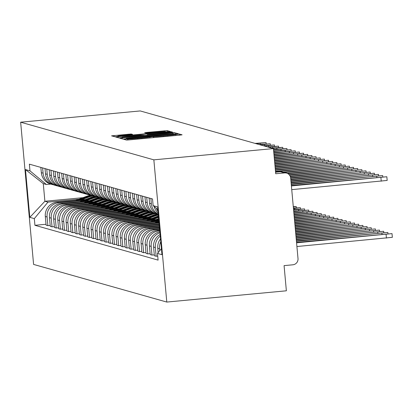 <?xml version="1.0" encoding="UTF-8"?>
<svg xmlns="http://www.w3.org/2000/svg" width="413" height="413" viewBox="0 0 413 413"><rect width="100%" height="100%" fill="white"/><g stroke="black" fill="none" stroke-linecap="round" stroke-linejoin="round"><path stroke-width="0.62" d="M125.444 139.036L123.673 139.269L126.466 140.059L129.506 139.873L179.567 135.154L182.102 134.829L179.304 134.034L175.773 134.499A8.978 0.315 -5.2 0 1 175.809 134.524A8.978 0.315 -5.2 0 1 167.709 135.578L163.538 135.97A8.978 0.315 -5.2 0 1 153.801 136.569L149.904 136.935A8.978 0.315 -5.2 0 1 149.945 136.961A8.978 0.315 -5.2 0 1 141.845 138.014L137.674 138.407A8.978 0.315 -5.2 0 1 127.932 139.005L125.444 139.036M131.174 134.003L111.556 135.841L114.659 136.724L117.705 136.538L170.295 131.489L167.193 130.611L147.183 132.397L144.653 132.723L145.985 133.105L157.446 132.124A7.501 0.263 -5.2 0 1 165.618 131.644A7.501 0.263 -5.2 0 1 158.845 132.521L125.888 135.624A7.501 0.263 -5.2 0 1 117.715 136.109A7.501 0.263 -5.2 0 1 124.489 135.232L132.511 134.385L131.174 134.003L131.231 134.586M20.65 122.202L140.224 110.937L273.427 148.582L153.853 159.846L20.65 122.202L33.592 264.418L166.795 302.063L286.369 290.798L284.077 265.626L292.858 264.795A5.715 5.689 105.8 0 0 298.01 258.574L290.685 178.08A5.715 5.689 105.8 0 0 284.5 172.928L280.36 171.756A5.715 0.516 -95.4 0 0 280.344 171.756A5.715 0.516 -95.4 0 0 280.324 171.762M122.238 137.818L119.718 138.154L122.811 139.026L125.851 138.84L178.447 133.797L175.339 132.914L172.298 133.1L122.238 137.818L122.336 138.892M118.732 137.875L115.63 136.992L118.159 136.667L168.225 131.948L171.266 131.762L172.603 132.145L149.769 134.385L147.234 134.71L148.128 134.968L174.446 132.661L118.732 137.875M273.427 148.582L275.714 173.754L284.5 172.928M153.853 159.846L166.795 302.063M158.04 211.564A13.144 13.082 -74.2 0 1 156.269 208.26M159.697 250.748L159.516 248.755A13.144 13.082 -74.2 0 1 160.791 241.786M154.106 206.459A13.144 13.082 105.8 0 0 158.184 213.139M160.528 238.895A13.144 13.082 105.8 0 0 157.756 248.254L158.153 252.617M158.277 214.177A13.144 13.082 -74.2 0 1 151.364 203.774L150.884 198.498M157.725 256.101L156.14 256.251L155.35 247.578A13.144 13.082 -74.2 0 1 160.27 236.06M149.124 198.003L149.604 203.279A13.144 13.082 105.8 0 0 158.303 214.461M160.125 234.46A13.144 13.082 105.8 0 0 153.59 247.077L154.379 255.755L156.14 256.251M157.88 214.301A13.144 13.082 -74.2 0 1 147.204 202.597L146.723 197.321M154.297 254.857L151.979 255.074L151.189 246.401A13.144 13.082 -74.2 0 1 159.97 232.756M144.958 196.825L145.438 202.102A13.144 13.082 105.8 0 0 154.901 213.521L156.661 214.022M159.883 231.796A13.144 13.082 105.8 0 0 149.423 245.9L150.213 254.578L151.979 255.074M153.713 213.123A13.144 13.082 -74.2 0 1 143.037 201.42L142.557 196.144M150.136 253.68L147.813 253.897L147.023 245.224A13.144 13.082 -74.2 0 1 158.866 230.913L159.795 230.826M140.797 195.648L141.277 200.924A13.144 13.082 105.8 0 0 150.735 212.344L152.495 212.845M159.733 230.165L157.105 230.413A13.144 13.082 105.8 0 0 145.262 244.723L146.052 253.401L147.813 253.897M149.547 211.946A13.144 13.082 -74.2 0 1 138.871 200.243L138.391 194.967M145.97 252.503L143.647 252.72L142.857 244.047A13.144 13.082 -74.2 0 1 154.705 229.736L159.65 229.267M136.631 194.471L137.111 199.747A13.144 13.082 105.8 0 0 146.569 211.167L148.334 211.668M159.594 228.611L152.939 229.236A13.144 13.082 105.8 0 0 141.096 243.546L141.886 252.224L143.647 252.72M145.386 210.775A13.144 13.082 -74.2 0 1 134.71 199.066L134.23 193.79M141.804 251.326L139.486 251.543L138.696 242.87A13.144 13.082 -74.2 0 1 150.538 228.559L159.511 227.713M132.465 193.294L132.945 198.57A13.144 13.082 105.8 0 0 142.408 209.995L144.168 210.491M159.449 227.057L148.778 228.059A13.144 13.082 105.8 0 0 136.935 242.374L137.72 251.047L139.486 251.543M141.22 209.597A13.144 13.082 -74.2 0 1 130.544 197.889L130.064 192.613M137.643 250.149L135.319 250.366L134.53 241.693A13.144 13.082 -74.2 0 1 146.372 227.382L159.366 226.159M128.304 192.117L128.784 197.393A13.144 13.082 105.8 0 0 138.241 208.818L140.002 209.314M159.31 225.498L144.612 226.882A13.144 13.082 105.8 0 0 132.769 241.197L133.559 249.87L135.319 250.366M137.054 208.42A13.144 13.082 -74.2 0 1 126.378 196.712L125.898 191.436M133.476 248.972L131.153 249.189L130.369 240.516A13.144 13.082 -74.2 0 1 142.211 226.205L159.227 224.6M124.137 190.94L124.618 196.216A13.144 13.082 105.8 0 0 134.075 207.641L135.841 208.137M159.165 223.944L140.446 225.704A13.144 13.082 105.8 0 0 128.603 240.02L129.393 248.693L131.153 249.189M132.893 207.243A13.144 13.082 -74.2 0 1 122.217 195.54L121.737 190.259M129.31 247.795L126.992 248.012L126.202 239.339A13.144 13.082 -74.2 0 1 138.045 225.028L159.082 223.046M119.971 189.763L120.451 195.039A13.144 13.082 105.8 0 0 129.914 206.464L131.675 206.959M159.026 222.385L136.285 224.527A13.144 13.082 105.8 0 0 124.442 238.843L125.232 247.516L126.992 248.012M128.727 206.066A13.144 13.082 -74.2 0 1 118.051 194.363L117.571 189.082M125.149 246.618L122.826 246.835L122.036 238.162A13.144 13.082 -74.2 0 1 133.879 223.851L158.034 221.575M115.81 188.586L116.29 193.862A13.144 13.082 105.8 0 0 125.748 205.287L127.509 205.782M158.881 220.831L132.119 223.35A13.144 13.082 105.8 0 0 120.276 237.666L121.066 246.339L122.826 246.835M124.566 204.889A13.144 13.082 -74.2 0 1 113.885 193.186L113.405 187.905M120.983 245.441L118.665 245.663L117.875 236.985A13.144 13.082 -74.2 0 1 129.718 222.674L153.868 220.397M111.644 187.409L112.124 192.685A13.144 13.082 105.8 0 0 121.582 204.11L123.348 204.605M156.212 219.515L127.953 222.173A13.144 13.082 105.8 0 0 116.11 236.489L116.9 245.162L118.665 245.663M120.4 203.712A13.144 13.082 -74.2 0 1 109.724 192.009L109.244 186.728M116.817 244.264L114.499 244.486L113.709 235.808A13.144 13.082 -74.2 0 1 125.552 221.497L149.707 219.22M107.483 186.232L107.963 191.508A13.144 13.082 105.8 0 0 117.421 202.933L119.181 203.428M152.051 218.338L123.792 221.001A13.144 13.082 105.8 0 0 111.949 235.312L112.739 243.985L114.499 244.486M116.234 202.535A13.144 13.082 -74.2 0 1 105.558 190.832L105.078 185.551M112.656 243.087L110.333 243.309L109.543 234.63A13.144 13.082 -74.2 0 1 121.386 220.32L145.541 218.043M103.317 185.055L103.797 190.331A13.144 13.082 105.8 0 0 113.255 201.756L115.015 202.251M147.885 217.161L119.625 219.824A13.144 13.082 105.8 0 0 107.783 234.135L108.573 242.808L110.333 243.309M112.073 201.358A13.144 13.082 -74.2 0 1 101.397 189.655L100.917 184.374M108.49 241.91L106.172 242.132L105.382 233.453A13.144 13.082 -74.2 0 1 117.225 219.143L141.38 216.866M99.151 183.878L99.631 189.154A13.144 13.082 105.8 0 0 109.089 200.579L110.854 201.074M143.724 215.984L115.464 218.647A13.144 13.082 105.8 0 0 103.617 232.958L104.406 241.631L106.172 242.132M107.907 200.181A13.144 13.082 -74.2 0 1 97.231 188.478L96.75 183.196M104.329 240.733L102.006 240.955L101.216 232.276A13.144 13.082 -74.2 0 1 113.059 217.966L137.214 215.689M94.99 182.701L95.47 187.977A13.144 13.082 105.8 0 0 104.928 199.402L106.688 199.897M139.558 214.806L111.298 217.47A13.144 13.082 105.8 0 0 99.456 231.781L100.245 240.454L102.006 240.955M103.74 199.004A13.144 13.082 -74.2 0 1 93.064 187.301L92.584 182.019M100.163 239.555L97.84 239.777L97.05 231.099A13.144 13.082 -74.2 0 1 108.893 216.789L133.048 214.512M90.824 181.524L91.304 186.8A13.144 13.082 105.8 0 0 100.762 198.225L102.522 198.72M135.392 213.629L107.132 216.293A13.144 13.082 105.8 0 0 95.289 230.604L96.079 239.277L97.84 239.777M99.579 197.827A13.144 13.082 -74.2 0 1 88.903 186.124L88.423 180.842M95.997 238.378L93.679 238.6L92.889 229.922A13.144 13.082 -74.2 0 1 104.732 215.612L128.887 213.335M86.658 180.347L87.138 185.623A13.144 13.082 105.8 0 0 96.601 197.047L98.361 197.543M131.231 212.452L102.971 215.116A13.144 13.082 105.8 0 0 91.128 229.427L91.913 238.1L93.679 238.6M95.413 196.65A13.144 13.082 -74.2 0 1 84.737 184.947L84.257 179.67M91.836 237.201L89.513 237.423L88.723 228.745A13.144 13.082 -74.2 0 1 100.566 214.435L124.721 212.158M82.497 179.17L82.977 184.446A13.144 13.082 105.8 0 0 92.435 195.87L94.195 196.366M127.065 211.275L98.805 213.939A13.144 13.082 105.8 0 0 86.962 228.25L87.752 236.923L89.513 237.423M91.247 195.473A13.144 13.082 -74.2 0 1 80.571 183.77L80.091 178.493M87.67 236.024L85.346 236.246L84.562 227.568A13.144 13.082 -74.2 0 1 96.405 213.258L120.555 210.981M78.331 177.993L78.811 183.269A13.144 13.082 105.8 0 0 88.268 194.693L90.034 195.189M122.898 210.098L94.639 212.762A13.144 13.082 105.8 0 0 82.796 227.073L83.586 235.746L85.346 236.246M87.086 194.296A13.144 13.082 -74.2 0 1 76.41 182.592L75.93 177.316M83.503 234.847L81.185 235.069L80.396 226.391A13.144 13.082 -74.2 0 1 92.238 212.081L116.394 209.804M74.164 176.816L74.645 182.092A13.144 13.082 105.8 0 0 84.107 193.516L85.868 194.012M118.737 208.921L90.478 211.585A13.144 13.082 105.8 0 0 78.635 225.896L79.425 234.569L81.185 235.069M82.92 193.119A13.144 13.082 -74.2 0 1 72.244 181.415L71.764 176.139M79.342 233.675L77.019 233.892L76.229 225.214A13.144 13.082 -74.2 0 1 88.072 210.904L112.228 208.627M70.003 175.639L70.484 180.915A13.144 13.082 105.8 0 0 79.941 192.339L81.702 192.835M114.571 207.744L86.312 210.408A13.144 13.082 105.8 0 0 74.469 224.718L75.259 233.391L77.019 233.892M78.754 191.942A13.144 13.082 -74.2 0 1 68.078 180.238L67.598 174.962M75.176 232.498L72.858 232.715L72.069 224.042A13.144 13.082 -74.2 0 1 83.911 209.727L108.061 207.455M65.837 174.462L66.317 179.743A13.144 13.082 105.8 0 0 75.775 191.162L77.541 191.663M110.405 206.567L82.146 209.231A13.144 13.082 105.8 0 0 70.303 223.541L71.093 232.214L72.858 232.715M74.593 190.765A13.144 13.082 -74.2 0 1 63.917 179.061L63.437 173.785M71.01 231.321L68.692 231.538L67.902 222.865A13.144 13.082 -74.2 0 1 79.745 208.55L103.9 206.278M61.671 173.284L62.157 178.566A13.144 13.082 105.8 0 0 71.614 189.985L73.375 190.486M106.244 205.39L77.985 208.054A13.144 13.082 105.8 0 0 66.142 222.364L66.932 231.037L68.692 231.538M70.427 189.588A13.144 13.082 -74.2 0 1 59.751 177.884L59.271 172.608M66.849 230.144L64.526 230.361L63.736 221.688A13.144 13.082 -74.2 0 1 75.579 207.372L99.734 205.101M57.51 172.107L57.99 177.389A13.144 13.082 105.8 0 0 67.448 188.808L69.208 189.309M102.078 204.213L73.819 206.877A13.144 13.082 105.8 0 0 61.976 221.187L62.766 229.865L64.526 230.361M66.266 188.411A13.144 13.082 -74.2 0 1 55.59 176.707L55.105 171.431M62.683 228.967L60.365 229.184L59.575 220.511A13.144 13.082 -74.2 0 1 71.418 206.195L95.568 203.924M53.344 170.93L53.824 176.212A13.144 13.082 105.8 0 0 63.282 187.631L65.047 188.132M97.917 203.036L69.652 205.7A13.144 13.082 105.8 0 0 57.81 220.01L58.6 228.688L60.365 229.184M62.1 187.234A13.144 13.082 -74.2 0 1 51.424 175.53L50.944 170.254M58.522 227.79L56.199 228.007L55.409 219.334A13.144 13.082 -74.2 0 1 67.252 205.018L91.407 202.747M49.183 169.753L49.663 175.035A13.144 13.082 105.8 0 0 59.121 186.454L60.881 186.955M93.751 201.859L65.491 204.523A13.144 13.082 105.8 0 0 53.649 218.833L54.439 227.511L56.199 228.007M57.934 186.056A13.144 13.082 -74.2 0 1 47.258 174.353L46.777 169.077M54.356 226.613L52.033 226.83L51.243 218.157A13.144 13.082 -74.2 0 1 63.086 203.841L87.241 201.57M45.017 168.576L45.497 173.858A13.144 13.082 105.8 0 0 54.955 185.277L56.715 185.778M89.585 200.682L61.325 203.346A13.144 13.082 105.8 0 0 49.483 217.656L50.272 226.334L52.033 226.83M53.773 184.879A13.144 13.082 -74.2 0 1 43.097 173.176L42.616 167.9M50.19 225.436L47.872 225.653L47.082 216.98A13.144 13.082 -74.2 0 1 58.925 202.669L83.08 200.393M40.851 167.399L41.331 172.68A13.144 13.082 105.8 0 0 50.794 184.1L52.554 184.601M85.424 199.505L57.164 202.169A13.144 13.082 105.8 0 0 45.316 216.479L46.106 225.157L47.872 225.653M157.859 209.587L153.13 205.643L157.616 206.913L161.963 254.697L157.482 253.427L161.416 248.672M50.732 184.084L46.354 184.497L43.282 183.63L44.888 201.265L47.96 202.133L34.315 218.622L34.924 225.302L158.086 260.113L157.482 253.427M34.315 218.622L29.829 217.352L25.482 169.567L29.963 170.837L46.354 184.497M153.13 205.643L152.521 198.963L29.359 164.152L29.963 170.837M82.998 197.672L44.888 201.265L29.829 217.352M47.96 202.133L78.914 199.216M46.029 224.259L34.924 225.302M43.282 183.63L25.482 169.567M126.414 138.577L173.873 133.962A8.978 0.315 -5.2 0 0 164.131 134.566L134.096 137.395A8.978 0.315 -5.2 0 0 125.996 138.448A8.978 0.315 -5.2 0 0 126.032 138.469L126.435 138.783M128.701 136.367A7.501 0.263 -5.2 0 0 121.928 137.245A7.501 0.263 -5.2 0 0 130.1 136.765L144.23 135.335L140.312 135.273L128.701 136.367M296.575 242.829L392.014 233.624L296.534 242.369M392.014 233.624L392.35 237.325L296.911 246.525M291.397 185.943L386.836 176.743L387.172 180.44L291.738 189.639M386.836 176.743L291.356 185.483M296.436 241.269L387.848 232.452L296.395 240.815M296.291 239.716L383.687 231.275L296.25 239.256M291.258 184.389L382.67 175.566L291.217 183.93M291.119 182.83L378.509 174.389L291.072 182.37M296.152 238.162L379.521 230.098L296.111 237.702M296.007 236.603L375.355 228.921L295.966 236.143M295.868 235.049L371.194 227.744L295.827 234.589M290.974 181.276L374.343 173.212L290.933 180.817M290.835 179.717L370.177 172.035L290.793 179.263M290.69 178.163L366.016 170.858L290.638 177.704M295.729 233.495L367.028 226.567L295.687 233.035M290.354 176.625L361.85 169.681L290.169 176.181M295.584 231.936L362.862 225.39L295.543 231.476M289.539 175.133L357.689 168.504L289.177 174.704M295.445 230.382L358.701 224.213L295.403 229.922M287.954 173.713L353.523 167.327L287.174 173.326M295.3 228.823L354.535 223.035L295.259 228.368M284.34 172.484L349.357 166.15L283.111 172.138M158.974 221.853L157.079 222.571M158.922 221.239L154.839 222.783M295.161 227.269L350.369 221.858L295.119 226.809M159.005 222.142L158.138 222.473M275.533 171.746L345.196 164.973L275.492 171.287M158.737 219.195L152.913 221.394M158.68 218.585L150.673 221.605M295.016 225.715L346.208 220.681L294.975 225.255M158.762 219.489L153.972 221.296M158.814 220.098L156.212 221.084M275.394 170.192L341.03 163.796L275.347 169.733M158.494 216.546A17.145 17.067 105.8 0 0 158.127 216.675L148.747 220.217M158.442 215.978A17.145 17.067 105.8 0 0 157.167 216.407L146.512 220.428M294.877 224.156L342.041 219.504L294.836 223.701M158.52 216.83L149.805 220.119M158.577 217.444L152.046 219.907M275.249 168.633L336.863 162.619L275.208 168.174M158.303 214.486A17.145 17.067 105.8 0 0 153.966 215.498L144.586 219.04M157.399 214.208A17.145 17.067 105.8 0 0 153.006 215.23L142.346 219.251M294.737 222.602L337.88 218.327L294.696 222.142M158.324 214.662A17.145 17.067 105.8 0 0 154.421 215.627L145.644 218.942M158.36 215.075A17.145 17.067 105.8 0 0 155.381 215.901L147.88 218.73M275.11 167.079L332.702 161.442L275.068 166.62M154.194 213.304A17.145 17.067 105.8 0 0 149.8 214.321L140.42 217.863M153.238 213.031A17.145 17.067 105.8 0 0 148.84 214.053L138.179 218.074M294.593 221.048L333.714 217.15L294.552 220.588M154.601 213.433A17.145 17.067 105.8 0 0 150.255 214.45L141.478 217.765M155.551 213.707A17.145 17.067 105.8 0 0 151.215 214.724L143.719 217.553M274.965 165.52L328.536 160.265L274.924 165.066M150.027 212.127A17.145 17.067 105.8 0 0 145.639 213.144L136.259 216.686M149.072 211.854A17.145 17.067 105.8 0 0 144.674 212.876L134.019 216.897M294.454 219.489L329.548 215.973L294.412 219.029M150.435 212.256A17.145 17.067 105.8 0 0 146.088 213.273L137.312 216.588M151.385 212.53A17.145 17.067 105.8 0 0 147.054 213.547L139.553 216.376M274.826 163.966L324.37 159.088L274.784 163.507M145.866 210.95A17.145 17.067 105.8 0 0 141.473 211.967L132.093 215.509M144.906 210.676A17.145 17.067 105.8 0 0 140.513 211.699L129.852 215.72M294.309 217.935L325.387 214.796L294.268 217.475M146.274 211.079A17.145 17.067 105.8 0 0 141.927 212.096L133.151 215.41M147.224 211.353A17.145 17.067 105.8 0 0 142.888 212.37L135.392 215.199M274.681 162.412L320.209 157.911L274.64 161.953M141.7 209.773A17.145 17.067 105.8 0 0 137.307 210.79L127.927 214.332M140.745 209.499A17.145 17.067 105.8 0 0 136.347 210.522L125.686 214.543M294.17 216.376L321.221 213.619L294.128 215.922M142.108 209.902A17.145 17.067 105.8 0 0 137.761 210.919L128.985 214.233M143.058 210.176A17.145 17.067 105.8 0 0 138.722 211.193L131.226 214.022M274.542 160.853L316.043 156.734L274.5 160.394M137.534 208.596A17.145 17.067 105.8 0 0 133.146 209.613L123.766 213.154M136.579 208.322A17.145 17.067 105.8 0 0 132.181 209.345L121.525 213.366M294.03 214.822L317.055 212.442L293.984 214.362M137.942 208.725A17.145 17.067 105.8 0 0 133.6 209.742L124.819 213.056M138.892 208.999A17.145 17.067 105.8 0 0 134.561 210.016L127.059 212.845M274.402 159.299L311.882 155.556L274.356 158.84M133.373 207.419A17.145 17.067 105.8 0 0 128.98 208.436L119.6 211.977M132.413 207.145A17.145 17.067 105.8 0 0 128.02 208.167L117.359 212.189M293.886 213.268L312.894 211.265L293.844 212.809M133.781 207.553A17.145 17.067 105.8 0 0 129.434 208.565L120.658 211.879M134.731 207.822A17.145 17.067 105.8 0 0 130.394 208.839L122.898 211.668M274.258 157.745L307.716 154.379L274.217 157.286M129.207 206.242A17.145 17.067 105.8 0 0 124.814 207.259L115.433 210.8M128.252 205.968A17.145 17.067 105.8 0 0 123.854 206.99L113.198 211.012M293.746 211.709L308.728 210.088L293.705 211.255M129.615 206.376A17.145 17.067 105.8 0 0 125.268 207.388L116.492 210.702M130.565 206.645A17.145 17.067 105.8 0 0 126.228 207.662L118.732 210.491M274.118 156.186L303.55 153.202L274.077 155.727M125.046 205.065A17.145 17.067 105.8 0 0 120.653 206.087L111.273 209.623M124.086 204.791A17.145 17.067 105.8 0 0 119.693 205.813L109.032 209.835M293.602 210.155L304.562 208.911L293.56 209.696M125.449 205.199A17.145 17.067 105.8 0 0 121.107 206.211L112.331 209.525M126.404 205.468A17.145 17.067 105.8 0 0 122.067 206.485L114.566 209.314M273.974 154.632L299.389 152.025L273.933 154.173M120.88 203.888A17.145 17.067 105.8 0 0 116.487 204.91L107.106 208.446M119.925 203.614A17.145 17.067 105.8 0 0 115.526 204.636L104.866 208.658M293.462 208.601L300.401 207.734L293.421 208.142M121.288 204.022A17.145 17.067 105.8 0 0 116.941 205.034L108.165 208.348M122.238 204.29A17.145 17.067 105.8 0 0 117.901 205.307L110.405 208.137M273.834 153.073L295.223 150.848L273.793 152.619M116.714 202.711A17.145 17.067 105.8 0 0 112.321 203.733L102.94 207.269M115.759 202.437A17.145 17.067 105.8 0 0 111.36 203.459L100.705 207.481M293.318 207.016L296.235 206.557L293.282 206.634M117.122 202.845A17.145 17.067 105.8 0 0 112.775 203.857L103.999 207.171M118.072 203.113A17.145 17.067 105.8 0 0 113.735 204.13L106.239 206.959M273.69 151.519L291.057 149.671L273.649 151.06M112.553 201.534A17.145 17.067 105.8 0 0 108.16 202.556L98.779 206.092M111.593 201.26A17.145 17.067 105.8 0 0 107.199 202.282L96.539 206.304M112.956 201.668A17.145 17.067 105.8 0 0 108.614 202.68L99.838 205.994M113.911 201.936A17.145 17.067 105.8 0 0 109.574 202.953L102.073 205.782M273.551 149.965L286.896 148.494L273.509 149.506M108.387 200.357A17.145 17.067 105.8 0 0 103.993 201.379L94.613 204.915M107.432 200.083A17.145 17.067 105.8 0 0 103.033 201.105L92.373 205.127M108.795 200.491A17.145 17.067 105.8 0 0 104.448 201.508L95.671 204.817M109.744 200.764A17.145 17.067 105.8 0 0 105.408 201.776L97.912 204.605M272.957 148.453L282.729 147.317L271.728 148.102M104.221 199.18A17.145 17.067 105.8 0 0 99.832 200.202L90.447 203.738M103.265 198.906A17.145 17.067 105.8 0 0 98.867 199.928L88.212 203.95M104.628 199.314A17.145 17.067 105.8 0 0 100.282 200.331L91.505 203.64M105.578 199.587A17.145 17.067 105.8 0 0 101.247 200.599L93.746 203.428M268.791 147.276L278.563 146.145L267.562 146.925M100.06 198.003A17.145 17.067 105.8 0 0 95.666 199.025L86.286 202.566M99.099 197.729A17.145 17.067 105.8 0 0 94.706 198.751L84.046 202.773M100.462 198.137A17.145 17.067 105.8 0 0 96.121 199.154L87.344 202.463M101.417 198.41A17.145 17.067 105.8 0 0 97.081 199.422L89.585 202.251M264.625 146.099L274.402 144.968L263.396 145.748M95.893 196.825A17.145 17.067 105.8 0 0 91.5 197.848L82.12 201.389M94.938 196.552A17.145 17.067 105.8 0 0 90.54 197.574L79.879 201.596M96.301 196.96A17.145 17.067 105.8 0 0 91.954 197.977L83.178 201.286M97.251 197.233A17.145 17.067 105.8 0 0 92.915 198.245L85.419 201.074M260.464 144.922L270.236 143.791L259.235 144.571M91.727 195.648A17.145 17.067 105.8 0 0 87.339 196.671L77.959 200.212M90.772 195.375A17.145 17.067 105.8 0 0 86.374 196.397L75.718 200.419M92.135 195.783A17.145 17.067 105.8 0 0 87.793 196.8L79.012 200.109M93.085 196.056A17.145 17.067 105.8 0 0 88.754 197.068L81.253 199.897M256.297 143.745L266.07 142.614L255.069 143.399M49.483 217.656L51.243 218.157M53.649 218.833L55.409 219.334M57.81 220.01L59.575 220.511M61.976 221.187L63.736 221.688M66.142 222.364L67.902 222.865M70.303 223.541L72.069 224.042M74.469 224.718L76.229 225.214M78.635 225.896L80.396 226.391M82.796 227.073L84.562 227.568M86.962 228.25L88.723 228.745M91.128 229.427L92.889 229.922M95.289 230.604L97.05 231.099M99.456 231.781L101.216 232.276M103.617 232.958L105.382 233.453M107.783 234.135L109.543 234.63M111.949 235.312L113.709 235.808M116.11 236.489L117.875 236.985M120.276 237.666L122.036 238.162M124.442 238.843L126.202 239.339M128.603 240.02L130.369 240.516M132.769 241.197L134.53 241.693M136.935 242.374L138.696 242.87M141.096 243.546L142.857 244.047M145.262 244.723L147.023 245.224M149.423 245.9L151.189 246.401M153.59 247.077L155.35 247.578M157.756 248.254L159.516 248.755M45.316 216.479L47.082 216.98M57.164 202.169L58.925 202.669M61.325 203.346L63.086 203.841M45.497 173.858L47.258 174.353M65.491 204.523L67.252 205.018M49.663 175.035L51.424 175.53M69.652 205.7L71.418 206.195M53.824 176.212L55.59 176.707M73.819 206.877L75.579 207.372M57.99 177.389L59.751 177.884M77.985 208.054L79.745 208.55M62.157 178.566L63.917 179.061M82.146 209.231L83.911 209.727M66.317 179.743L68.078 180.238M86.312 210.408L88.072 210.904M70.484 180.915L72.244 181.415M90.478 211.585L92.238 212.081M74.645 182.092L76.41 182.592M94.639 212.762L96.405 213.258M78.811 183.269L80.571 183.77M98.805 213.939L100.566 214.435M82.977 184.446L84.737 184.947M102.971 215.116L104.732 215.612M87.138 185.623L88.903 186.124M107.132 216.293L108.893 216.789M91.304 186.8L93.064 187.301M111.298 217.47L113.059 217.966M95.47 187.977L97.231 188.478M115.464 218.647L117.225 219.143M99.631 189.154L101.397 189.655M119.625 219.824L121.386 220.32M103.797 190.331L105.558 190.832M123.792 221.001L125.552 221.497M107.963 191.508L109.724 192.009M127.953 222.173L129.718 222.674M112.124 192.685L113.885 193.186M132.119 223.35L133.879 223.851M116.29 193.862L118.051 194.363M136.285 224.527L138.045 225.028M120.451 195.039L122.217 195.54M140.446 225.704L142.211 226.205M124.618 196.216L126.378 196.712M144.612 226.882L146.372 227.382M128.784 197.393L130.544 197.889M148.778 228.059L150.538 228.559M132.945 198.57L134.71 199.066M152.939 229.236L154.705 229.736M137.111 199.747L138.871 200.243M157.105 230.413L158.866 230.913M141.277 200.924L143.037 201.42M145.438 202.102L147.204 202.597M149.604 203.279L151.364 203.774M41.331 172.68L43.097 173.176M275.574 172.211L280.36 171.756A5.715 5.689 105.8 0 1 282.435 171.947A5.715 5.715 0 0 0 280.344 171.756L275.574 172.206M128.025 139.997L127.932 139.005M137.736 139.098L137.674 138.407M141.907 138.701L141.845 138.014M153.543 137.606L153.44 136.471M153.889 137.575L153.801 136.569M163.6 136.662L163.538 135.97M167.771 136.264L167.709 135.578M179.407 135.17L179.304 134.034M127.674 140.022L127.576 138.907M172.376 133.951L172.298 133.1M175.453 134.163L175.339 132.914M126.063 138.82L126.032 138.469M118.257 137.741L118.159 136.667M168.287 132.64L168.225 131.948M171.318 132.341L171.266 131.762M147.302 135.283L147.25 134.721M147.245 133.063L147.183 132.397M164.224 131.618L164.147 130.797M167.306 131.861L167.193 130.611M114.184 136.589L114.086 135.516M128.195 134.881L128.133 134.189M386.418 238.094L386.083 234.393M380.905 177.513L381.24 181.209M382.02 234.316L381.917 233.221M377.854 233.138L377.756 232.044M376.739 176.336L376.842 177.43M372.578 175.158L372.676 176.253M373.688 231.961L373.589 230.867M369.527 230.784L369.423 229.69M365.36 229.607L365.262 228.513M368.411 173.981L368.51 175.076M364.245 172.804L364.349 173.899M360.084 171.627L360.182 172.722M361.194 228.43L361.096 227.336M355.918 170.45L356.021 171.545M357.033 227.253L356.93 226.159M351.757 169.273L351.855 170.368M352.867 226.076L352.769 224.982M347.591 168.096L347.689 169.191M348.701 224.899L348.603 223.805M343.425 166.919L343.528 168.014M344.54 223.722L344.437 222.628M339.264 165.742L339.362 166.837M340.374 222.545L340.276 221.451M335.098 164.565L335.196 165.659M158.127 216.675L157.167 216.407M336.208 221.368L336.11 220.274M330.932 163.388L331.035 164.488M153.966 215.498L153.006 215.23M155.381 215.901L154.421 215.627M332.047 220.191L331.944 219.096M326.771 162.211L326.869 163.311M149.8 214.321L148.84 214.053M151.215 214.724L150.255 214.45M327.881 219.014L327.783 217.919M322.605 161.034L322.703 162.133M145.639 213.144L144.674 212.876M147.054 213.547L146.088 213.273M323.72 217.842L323.616 216.742M318.438 159.857L318.542 160.956M141.473 211.967L140.513 211.699M142.888 212.37L141.927 212.096M319.554 216.665L319.455 215.565M314.278 158.68L314.376 159.779M137.307 210.79L136.347 210.522M138.722 211.193L137.761 210.919M315.387 215.488L315.289 214.388M310.111 157.503L310.209 158.602M133.146 209.613L132.181 209.345M134.561 210.016L133.6 209.742M311.226 214.311L311.123 213.211M305.95 156.326L306.048 157.425M128.98 208.436L128.02 208.167M130.394 208.839L129.434 208.565M307.06 213.134L306.962 212.034M301.784 155.149L301.882 156.248M124.814 207.259L123.854 206.99M126.228 207.662L125.268 207.388M302.894 211.957L302.796 210.857M297.618 153.972L297.721 155.071M120.653 206.087L119.693 205.813M122.067 206.485L121.107 206.211M298.733 210.78L298.63 209.68M293.457 152.795L293.555 153.894M116.487 204.91L115.526 204.636M117.901 205.307L116.941 205.034M294.567 209.603L294.469 208.503M289.291 151.617L289.389 152.717M112.321 203.733L111.36 203.459M113.735 204.13L112.775 203.857M285.125 150.44L285.228 151.54M108.16 202.556L107.199 202.282M109.574 202.953L108.614 202.68M280.964 149.263L281.062 150.363M103.993 201.379L103.033 201.105M105.408 201.776L104.448 201.508M276.798 148.086L276.896 149.186M99.832 200.202L98.867 199.928M101.247 200.599L100.282 200.331M272.632 146.914L272.735 148.009M95.666 199.025L94.706 198.751M97.081 199.422L96.121 199.154M268.471 145.737L268.569 146.832M91.5 197.848L90.54 197.574M92.915 198.245L91.954 197.977M264.305 144.56L264.403 145.655M87.339 196.671L86.374 196.397M88.754 197.068L87.793 196.8M260.138 143.383L260.242 144.478M282.435 171.947L286.57 173.114M150.033 137.937L149.945 136.961M175.897 135.5L175.809 134.524M126.027 138.82L125.996 138.448M147.286 135.283L147.234 134.71M121.964 137.668L121.928 137.245M117.751 136.533L117.715 136.109M165.649 132.021L165.618 131.644M387.972 233.784L387.848 232.452M383.806 232.607L383.687 231.275M382.67 175.566L382.794 176.898M378.509 174.389L378.628 175.721M379.64 231.43L379.521 230.098M375.479 230.253L375.355 228.921M371.313 229.076L371.194 227.744M374.343 173.212L374.467 174.544M370.177 172.035L370.301 173.367M366.016 170.858L366.135 172.19M367.147 227.899L367.028 226.567M361.85 169.681L361.974 171.013M362.986 226.722L362.862 225.39M357.689 168.504L357.808 169.836M358.82 225.544L358.701 224.213M353.523 167.327L353.642 168.659M354.659 224.367L354.535 223.035M349.357 166.15L349.481 167.482M350.492 223.19L350.369 221.858M345.196 164.973L345.314 166.305M346.326 222.013L346.208 220.681M341.03 163.796L341.148 165.128M342.165 220.836L342.041 219.504M336.863 162.619L336.987 163.951M337.999 219.659L337.88 218.327M332.702 161.442L332.821 162.774M333.833 218.482L333.714 217.15M328.536 160.265L328.66 161.597M329.672 217.305L329.548 215.973M324.37 159.088L324.494 160.42M325.506 216.128L325.387 214.796M320.209 157.911L320.328 159.242M321.34 214.951L321.221 213.619M316.043 156.734L316.167 158.065M317.179 213.774L317.055 212.442M311.882 155.556L312.001 156.888M313.013 212.597L312.894 211.265M307.716 154.379L307.835 155.711M308.852 211.42L308.728 210.088M303.55 153.202L303.674 154.534M304.686 210.243L304.562 208.911M299.389 152.025L299.508 153.357M300.519 209.066L300.401 207.734M295.223 150.848L295.341 152.18M296.358 207.889L296.235 206.557M291.057 149.671L291.18 151.003M286.896 148.494L287.014 149.831M282.729 147.317L282.853 148.654M278.563 146.145L278.687 147.477M274.402 144.968L274.521 146.3M270.236 143.791L270.36 145.123M266.07 142.614L266.194 143.946"/></g></svg>
